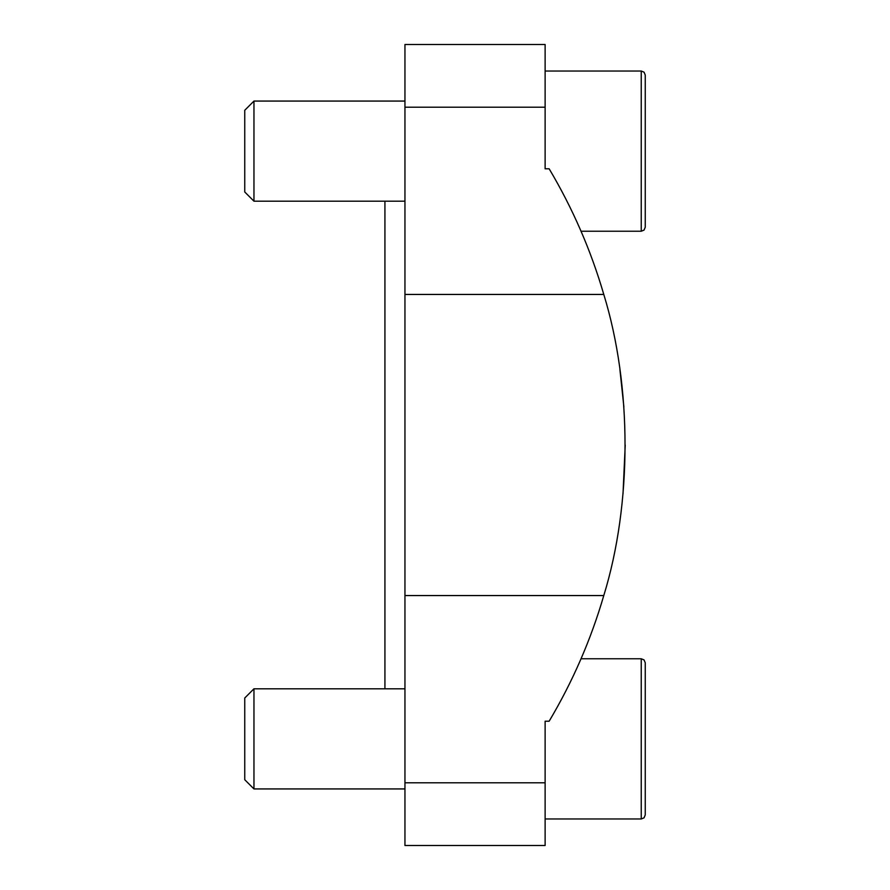 <?xml version="1.0" encoding="UTF-8"?>
<svg xmlns="http://www.w3.org/2000/svg" width="890" height="890" viewBox="0 0 890 890"><rect width="100%" height="100%" fill="white"/><g stroke="black" fill="none" stroke-linecap="round" stroke-linejoin="round"><path stroke-width="1.33" d="M619.896 369.383L623.89 407.03M625.225 445.045L623.022 493.65M404.95 782.799L404.95 845.5L545.125 845.5L545.125 782.799L404.95 782.799L404.95 44.5L545.125 44.5L545.125 168.8L549.152 168.8C572.682 208.371 590.893 250.257 603.787 294.445L404.95 294.445M603.787 294.445C632.134 386.483 632.089 503.662 603.787 595.555C590.893 639.743 572.682 681.629 549.152 721.2L545.125 721.2L545.125 782.799M384.925 688.804L384.925 201.196M244.75 779.718L244.75 698.016L253.962 688.804L253.962 788.929L244.75 779.718M641.245 658.767L641.245 818.967L644.06 817.821L645.25 814.962L645.25 662.772L645.25 692.62L645.25 662.772L644.06 659.913L641.245 658.767L581.059 658.767M645.25 785.114L645.25 761.985M244.75 191.984L244.75 110.282L253.962 101.071L253.962 201.196L244.75 191.984M641.245 71.033L641.245 231.233L644.06 230.087L645.25 227.228L645.25 75.038L644.06 72.179L641.245 71.033L545.125 71.033M645.25 174.251L645.25 104.887M545.125 107.201L404.95 107.201M603.787 595.555L404.95 595.555M384.925 655.596L384.925 234.404M404.95 688.804L253.962 688.804M404.95 788.929L253.962 788.929M641.245 818.967L545.125 818.967M404.95 101.071L253.962 101.071M404.95 201.196L253.962 201.196M641.245 231.233L581.059 231.233"/></g></svg>

